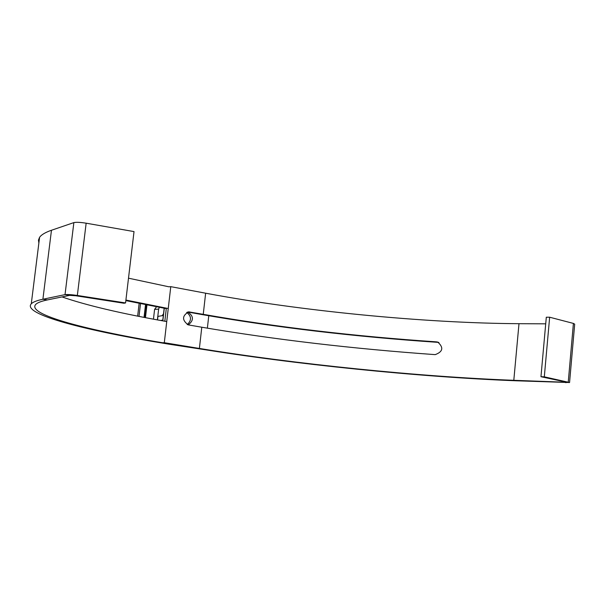 <?xml version="1.0" encoding="UTF-8"?>
<svg xmlns="http://www.w3.org/2000/svg" width="605" height="605" viewBox="0 0 605 605"><rect width="100%" height="100%" fill="white"/><g stroke="black" fill="none" stroke-linecap="round" stroke-linejoin="round"><path stroke-width="0.91" d="M545.71 323.834L518.992 323.69C423.893 323.138 299.679 310.857 205.639 293.206L170.776 286.657L164.303 342.702L199.393 348.45C294.03 363.945 418.622 376.711 513.804 380.311L516.057 380.779L569.562 382.526L544.311 376.832L549.65 317.217L573.411 323.418L574.689 324.167L569.577 382.375M566.091 382.662L563.86 382.186L565.592 382.118L564.934 381.838L540.961 376.711L546.307 317.217L549.65 317.217M540.961 376.711L544.311 376.832M516.057 380.779C419.446 377.096 293.38 364.18 197.396 348.48L162.344 342.748L164.303 342.702M435.207 354.636C352.889 348.79 275.086 339.655 201.79 327.222L188.253 324.885C181.908 320.166 182.029 315.825 188.624 311.855L203.25 314.335C276.44 327.131 354.175 336.304 436.447 341.863L437.778 342.105C443.828 347.542 442.973 351.717 435.207 354.636M438.829 342.543L437.551 342.324C354.205 336.69 275.434 327.388 201.253 314.434L187.663 312.006M170.776 286.657L168.901 286.808L128.502 278.179M166.345 308.179L164.832 321.232M563.905 381.611L563.86 382.186L513.804 380.311L518.992 323.69M204.944 349.705L168.16 344.056C84.836 330.512 21.735 314.161 31.278 303.793L39.582 237.326C41.359 234.748 45.315 232.388 51.463 230.263L73.863 222.602C76.253 222.08 80.352 222.269 86.152 223.192L134.023 231.586L125.568 302.946L77.342 295.459C71.503 294.62 67.397 294.348 65.022 294.635L42.895 299.248L47.371 299.929L69.673 295.361L75.822 295.769L123.927 303.234L125.568 302.946M31.278 303.793C32.957 302.046 36.829 300.526 42.895 299.248L51.463 230.263M47.371 299.929C41.276 301.199 37.389 302.704 35.718 304.444C26.272 314.608 88.103 330.67 170.118 344.018L204.944 349.72M39.582 237.326L38.463 240.117L38.871 243.029M166.292 308.641L125.848 300.602M125.908 300.05L168.25 308.535M166.746 321.573C121.439 313.602 86.538 305.389 62.028 296.926M208.77 315.757L207.371 328.182M189.728 311.923L187.747 312.021C193.797 316.09 193.963 320.378 188.246 324.885M187.248 324.59C191.74 320.31 191.551 316.241 186.695 312.384M153.458 319.168L154.6 309.359L158.631 309.132L159.289 307.348M154.6 309.359L156.521 306.826M158.631 309.132L157.383 319.886M163.335 315.477L157.95 316.4L157.542 319.916M163.531 313.761L162.155 315.681M162.798 320.105L160.559 320.469M568.261 381.959L573.411 323.418M436.447 341.863L437.551 342.324M203.25 314.335L205.639 293.206M199.393 348.45L201.79 327.222M86.152 223.192L77.342 295.459M69.673 295.361L65.022 294.635L73.863 222.602M162.836 320.877L164.295 308.278M145.457 317.648L146.939 304.973M144.035 317.375L145.518 304.693M139.014 316.392L140.504 303.68M438.92 342.574L437.778 342.105M162.707 320.854L164.167 308.255M137.653 316.12L139.15 303.407M144.95 317.557L146.433 304.875"/></g></svg>
